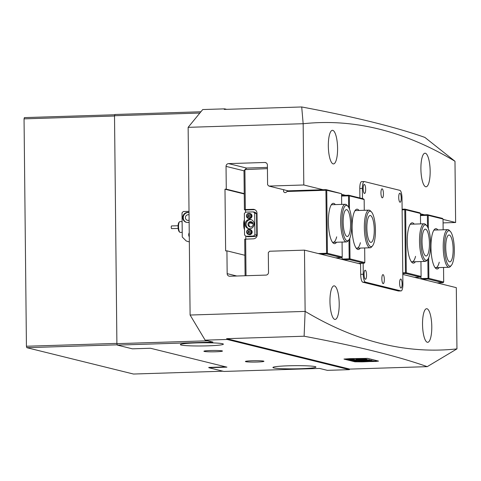 <?xml version="1.0" encoding="UTF-8"?>
<svg xmlns="http://www.w3.org/2000/svg" width="481" height="481" viewBox="0 0 481 481"><rect width="100%" height="100%" fill="white"/><g stroke="black" fill="none" stroke-linecap="round" stroke-linejoin="round"><path stroke-width="0.72" d="M365.674 227.723A17.749 4.864 88.2 0 0 372.48 245.893A17.749 4.864 88.2 0 0 375.451 230.14A17.749 4.864 88.2 0 0 371.41 211.887A17.749 4.864 88.2 0 0 365.674 227.723M372.48 245.893L371.56 246.951A18.825 5.159 -91.8 0 1 370.117 247.775A18.825 5.159 -91.8 0 1 364.339 227.681A18.825 5.159 -91.8 0 1 368.933 210.149A18.825 5.159 -91.8 0 1 370.424 210.882L371.41 211.887M366.859 228.018A13.444 3.686 -91.8 0 1 370.136 215.494A13.444 3.686 -91.8 0 1 374.26 229.846A13.444 3.686 -91.8 0 1 370.983 242.37A13.444 3.686 -91.8 0 1 366.859 228.018M420.845 241.36A17.749 4.864 88.2 0 0 427.657 259.524A17.749 4.864 88.2 0 0 430.621 243.777A17.749 4.864 88.2 0 0 426.581 225.517A17.749 4.864 88.2 0 0 420.845 241.36M427.657 259.524L426.737 260.588A18.825 5.159 -91.8 0 1 425.294 261.411A18.825 5.159 -91.8 0 1 419.516 241.318A18.825 5.159 -91.8 0 1 424.11 223.785A18.825 5.159 -91.8 0 1 425.601 224.519L426.581 225.517M422.035 241.648A13.444 3.686 -91.8 0 1 425.312 229.13A13.444 3.686 -91.8 0 1 429.437 243.482A13.444 3.686 -91.8 0 1 426.16 256.006A13.444 3.686 -91.8 0 1 422.035 241.648M189.057 214.899A2.826 2.706 -76.1 0 0 185.419 217.28A2.826 2.706 -76.1 0 0 189.111 220.16M189.021 211.345L183.297 211.526L182.016 212.903L182.269 237.037L186.189 240.939A17.478 16.757 -76.1 0 0 188.287 241.612A17.478 16.757 -76.1 0 0 189.34 241.835M189.243 232.732A4.034 3.866 -76.1 0 0 189.286 236.88M189.027 212.349L187.506 212.398A5.044 4.834 -76.1 0 0 186.351 222.318A5.044 4.834 -76.1 0 0 187.608 222.45L189.135 222.402M189.033 212.506L188.059 212.536A5.044 4.834 -76.1 0 0 186.628 222.378M439.087 267.58A20.166 5.525 -91.8 0 1 435.545 268.2A20.166 5.525 -91.8 0 1 430.958 247.456A20.166 5.525 -91.8 0 1 434.331 229.557A20.166 5.525 -91.8 0 1 437.902 229.954M434.932 267.436A18.825 5.159 88.2 0 0 435.81 267.683A18.825 5.159 88.2 0 0 439.249 262.193M415.386 261.724A20.166 5.525 -91.8 0 1 411.85 262.343A20.166 5.525 -91.8 0 1 407.257 241.6A20.166 5.525 -91.8 0 1 410.63 223.701A20.166 5.525 -91.8 0 1 414.201 224.098M411.231 261.58A18.825 5.159 88.2 0 0 412.115 261.826A18.825 5.159 88.2 0 0 415.548 256.337M428.667 257.816L428.878 278.367L443.692 282.028L443.542 267.442M443.145 229.792L443.031 219.017L428.222 215.356L428.361 228.685M420.46 214.929L427.567 214.706L442.382 218.368L443.031 219.017M427.567 214.706L428.222 215.356M428.878 278.367L428.24 279.058L422.276 279.251M437.091 282.906L443.055 282.72L428.24 279.058M443.055 282.72L443.692 282.028M414.502 277.327L420.466 277.14L405.651 273.479L402.789 273.569M402.116 209.217L404.978 209.127L419.793 212.782L420.442 213.438L405.633 209.776L406.289 272.787L421.103 276.449L420.947 261.55M420.55 223.899L420.442 213.438M402.783 272.847L405.459 272.763L404.798 209.752L402.122 209.836M451.358 265.38A17.749 4.864 88.2 0 0 454.323 249.633A17.749 4.864 88.2 0 0 450.282 231.373A17.749 4.864 88.2 0 0 444.546 247.216A17.749 4.864 88.2 0 0 451.358 265.38L450.438 266.444A18.825 5.159 -91.8 0 1 448.995 267.268A18.825 5.159 -91.8 0 1 443.217 247.174A18.825 5.159 -91.8 0 1 447.805 229.641L434.626 230.056A18.825 5.159 88.2 0 0 433.76 230.357M424.11 223.785L410.924 224.2A18.825 5.159 88.2 0 0 410.059 224.501M404.978 209.127L405.633 209.776M406.289 272.787L405.651 273.479M420.466 277.14L421.103 276.449M421.043 278.944L420.923 276.743M420.941 278.571L428.048 278.343L427.849 259.283M427.507 226.81L427.387 215.332L420.466 215.548M428.048 278.343L428.469 278.691M427.801 215.007L427.387 215.332M405.459 272.763L405.88 273.112M405.212 209.427L404.798 209.752M341.973 221.867A17.749 4.864 88.2 0 0 348.779 240.031A17.749 4.864 88.2 0 0 351.749 224.284A17.749 4.864 88.2 0 0 347.709 206.03A17.749 4.864 88.2 0 0 341.973 221.867M348.779 240.031L347.865 241.095A18.825 5.159 -91.8 0 1 346.422 241.919A18.825 5.159 -91.8 0 1 340.644 221.825A18.825 5.159 -91.8 0 1 345.232 204.293A18.825 5.159 -91.8 0 1 346.723 205.026L347.709 206.03M343.157 222.162A13.444 3.686 -91.8 0 1 346.434 209.638A13.444 3.686 -91.8 0 1 350.565 223.99A13.444 3.686 -91.8 0 1 347.282 236.514A13.444 3.686 -91.8 0 1 343.157 222.162M336.514 242.232A20.166 5.525 -91.8 0 1 332.972 242.851A20.166 5.525 -91.8 0 1 328.385 222.108A20.166 5.525 -91.8 0 1 331.752 204.209A20.166 5.525 -91.8 0 1 335.323 204.605M345.232 204.293L332.052 204.708A18.825 5.159 88.2 0 0 331.187 205.008M360.215 248.088A20.166 5.525 -91.8 0 1 356.674 248.713A20.166 5.525 -91.8 0 1 352.08 227.964A20.166 5.525 -91.8 0 1 355.453 210.065A20.166 5.525 -91.8 0 1 359.024 210.462M368.933 210.149L355.748 210.57A18.825 5.159 88.2 0 0 354.882 210.864M252.729 222.805L250.264 222.198M243.999 171.086L244.907 169.613L245.328 209.566L244.408 209.698L243.999 171.086M267.43 168.633L244.907 169.613M245.166 169.336L246.813 168.049L267.418 167.394M284.037 189.682L283.904 189.791A1.75 1.677 -76.1 0 0 284.788 192.568A1.75 1.677 -76.1 0 0 286.411 192.069L287.77 190.843L326.1 189.634L341.336 193.639L326.755 190.284L327.417 253.295L342.225 256.956L342.075 242.057M253.096 223.749L249.501 222.859M245.1 275.751L244.715 239.195L253.391 238.816A4.034 3.866 -76.1 0 0 257.227 234.674L256.998 213.221A4.034 3.866 -76.1 0 0 253.084 209.319L245.328 209.566M245.791 236.177L245.821 239.057M254.816 209.686A4.034 3.866 -76.1 0 0 254.563 209.686L245.514 209.975L245.538 212.235M245.514 209.975L244.408 209.698M341.678 204.407L341.57 193.945M335.624 257.834L341.588 257.648L326.779 253.986L320.815 254.172M341.588 257.648L342.225 256.956M327.417 253.295L326.779 253.986M326.1 189.634L326.755 190.284M341.582 195.442L348.689 195.214L363.504 198.875L364.159 199.525L349.344 195.863L349.483 209.199M245.635 239.063L246.019 275.721M318.224 253.535L326.587 253.271L325.926 190.26L286.947 191.486M349.789 238.323L350.006 258.88L349.368 259.572L364.177 263.227L359.006 263.39L360.582 263.78M349.368 259.572L343.404 259.758M350.006 258.88L364.814 262.536L364.664 247.949M364.267 210.299L364.159 199.525M332.353 242.093A18.825 5.159 88.2 0 0 333.237 242.334A18.825 5.159 88.2 0 0 336.676 236.844M356.054 247.949A18.825 5.159 88.2 0 0 356.938 248.19A18.825 5.159 88.2 0 0 360.377 242.707M364.177 263.227L364.814 262.536M348.689 195.214L349.344 195.863M342.165 259.451L342.045 257.251M342.063 259.079L349.176 258.85L348.972 239.791M348.635 207.317L348.515 195.839L341.588 196.056M326.587 253.271L327.002 253.619M326.334 189.935L325.926 190.26M348.923 195.514L348.515 195.839M349.176 258.85L349.591 259.199M401.208 198.034A4.503 1.233 88.2 0 0 399.477 193.422A4.503 1.233 88.2 0 0 398.725 197.42A4.503 1.233 88.2 0 0 399.747 202.056A4.503 1.233 88.2 0 0 401.208 198.034M365.656 189.249A4.503 1.233 88.2 0 0 363.931 184.638A4.503 1.233 88.2 0 0 363.173 188.636A4.503 1.233 88.2 0 0 364.201 193.272A4.503 1.233 88.2 0 0 365.656 189.249M383.429 193.645A4.503 1.233 88.2 0 0 381.704 189.033A4.503 1.233 88.2 0 0 380.952 193.031A4.503 1.233 88.2 0 0 381.974 197.661A4.503 1.233 88.2 0 0 383.429 193.645M402.104 283.838A4.503 1.233 88.2 0 0 400.378 279.227A4.503 1.233 88.2 0 0 399.621 283.225A4.503 1.233 88.2 0 0 400.649 287.86A4.503 1.233 88.2 0 0 402.104 283.838M366.552 275.054A4.503 1.233 88.2 0 0 364.826 270.442A4.503 1.233 88.2 0 0 364.075 274.441A4.503 1.233 88.2 0 0 365.097 279.076A4.503 1.233 88.2 0 0 366.552 275.054M384.331 279.449A4.503 1.233 88.2 0 0 382.599 274.837A4.503 1.233 88.2 0 0 381.848 278.836A4.503 1.233 88.2 0 0 382.876 283.465A4.503 1.233 88.2 0 0 384.331 279.449M363.161 263.263L363.275 274.242A7.395 2.026 88.2 0 0 365.392 282.125L400.944 290.909A7.395 2.026 88.2 0 0 401.094 290.921A7.395 2.026 88.2 0 0 402.898 284.037L402.002 198.232A7.395 2.026 88.2 0 0 399.885 190.356L364.339 181.571A7.395 2.026 88.2 0 0 364.183 181.553A7.395 2.026 88.2 0 0 362.379 188.438L362.488 198.623M360.576 263.341L360.69 274.326A7.395 2.026 88.2 0 0 362.806 282.203L398.358 290.987A7.395 2.026 88.2 0 0 398.515 291.005A7.395 2.026 88.2 0 0 398.665 290.981M361.754 181.65A7.395 2.026 88.2 0 0 361.598 181.632A7.395 2.026 88.2 0 0 359.794 188.522L359.89 197.986M204.281 351.425A9.277 0.685 -0.6 0 1 203.944 351.19A9.277 0.685 -0.6 0 1 212.241 350.475A9.277 0.685 -0.6 0 1 222.114 350.865A9.277 0.685 -0.6 0 1 222.444 350.998A9.277 0.685 -0.6 0 1 214.827 351.803A9.277 0.685 -0.6 0 1 204.281 351.425M245.755 361.676A9.277 0.685 -0.6 0 1 245.418 361.441A9.277 0.685 -0.6 0 1 253.715 360.726A9.277 0.685 -0.6 0 1 263.588 361.111A9.277 0.685 -0.6 0 1 263.919 361.249A9.277 0.685 -0.6 0 1 256.301 362.049A9.277 0.685 -0.6 0 1 245.755 361.676M244.42 219.871A5.58 1.527 88.2 0 0 243.657 224.585A5.58 1.527 88.2 0 0 244.522 229.696M222.541 343.729A21.513 1.587 179.4 0 0 198.863 342.839A21.513 1.587 179.4 0 0 180.351 344.606A21.513 1.587 179.4 0 0 181.181 345.033A21.513 1.587 179.4 0 0 204.858 345.923A21.513 1.587 179.4 0 0 223.37 344.155A21.513 1.587 179.4 0 0 222.541 343.729M315.115 366.606A21.513 1.587 179.4 0 0 291.438 365.716A21.513 1.587 179.4 0 0 272.925 367.484A21.513 1.587 179.4 0 0 273.761 367.911A21.513 1.587 179.4 0 0 297.438 368.801A21.513 1.587 179.4 0 0 315.945 367.033A21.513 1.587 179.4 0 0 315.115 366.606M431.788 326.665A16.805 4.606 88.2 0 0 426.629 308.724A16.805 4.606 88.2 0 0 422.528 324.374A16.805 4.606 88.2 0 0 427.687 342.316A16.805 4.606 88.2 0 0 431.788 326.665M430.158 171.14A16.805 4.606 88.2 0 0 425 153.198A16.805 4.606 88.2 0 0 420.899 168.855A16.805 4.606 88.2 0 0 426.058 186.796A16.805 4.606 88.2 0 0 430.158 171.14M339.207 303.788A16.805 4.606 88.2 0 0 334.048 285.846A16.805 4.606 88.2 0 0 329.954 301.497A16.805 4.606 88.2 0 0 335.113 319.438A16.805 4.606 88.2 0 0 339.207 303.788M337.584 148.262A16.805 4.606 88.2 0 0 332.419 130.321A16.805 4.606 88.2 0 0 328.325 145.977A16.805 4.606 88.2 0 0 333.483 163.919A16.805 4.606 88.2 0 0 337.584 148.262M402.801 274.435L456.307 287.656L456.95 348.887A2823.32 773.472 -91.8 0 1 305.122 311.369L304.112 336.225C356.68 346.073 397.727 356.217 427.242 366.654L349.771 369.101L349.314 369.655L327.345 370.346L319.564 368.428L223.93 371.446L208.826 367.712L208.82 367.37M427.242 366.654L456.95 348.887M454.984 161.267L424.843 137.392C395.322 126.954 354.281 116.811 301.713 106.968L303.162 123.749A2823.32 773.472 88.2 0 1 454.984 161.267L455.627 222.499L443.073 222.895M349.314 369.655L227.11 339.46L205.14 340.151L212.921 342.075L117.286 345.093L132.389 348.827L150.487 348.256L226.918 367.141L208.826 367.712M199.862 113.047L114.514 115.741L114.869 114.49L200.902 111.772M303.12 123.713L188.137 127.339L202.729 109.548L224.699 108.856L226.641 109.337M224.699 108.856L224.242 109.415L301.713 106.968M305.122 311.369L304.485 250.138L269.588 251.238L268.314 252.621L268.518 272.33A2.688 2.579 103.9 0 1 265.963 275.096L229.774 276.232A2.688 2.579 103.9 0 1 227.164 273.635L226.924 250.841L225.631 250.884L224.988 189.213L226.274 189.171L226.04 166.378A2.688 2.579 103.9 0 1 228.595 163.618L264.778 162.476A2.688 2.579 103.9 0 1 267.394 165.073L267.598 184.782L268.909 186.081L303.8 184.981L303.162 123.749M188.137 127.339L190.103 315.037L305.086 311.411M303.8 184.981L323.022 189.73M341.57 194.318L345.611 195.31M420.448 213.804L424.482 214.803M443.037 219.39L455.627 222.499M360.582 264.003L304.485 250.138M227.11 339.46L226.641 338.672L349.771 369.101M304.112 336.225L226.641 338.672M205.14 340.151L190.103 315.037M244.24 193.969L224.988 189.213M114.514 115.741L116.901 343.656L207.738 340.795M117.286 345.093L116.901 343.656M226.274 189.171L244.24 193.609M244.883 255.279L226.924 250.841M268.909 186.081L288.125 190.831M375.709 361.465L378.481 361.069L367.664 358.393L343.987 359.06L354.96 361.808L375.709 361.453M445.731 247.505A13.444 3.686 -91.8 0 1 449.013 234.987A13.444 3.686 -91.8 0 1 453.138 249.338A13.444 3.686 -91.8 0 1 449.861 261.862A13.444 3.686 -91.8 0 1 445.731 247.505M447.805 229.641A18.825 5.159 -91.8 0 1 449.302 230.375L450.282 231.373M179.756 232.191L179.142 231.565A4.708 1.287 -91.8 0 1 178.637 230.627A4.708 1.287 -91.8 0 1 178.078 226.094A4.708 1.287 -91.8 0 1 178.86 222.547L179.431 221.885A5.375 1.473 88.2 0 0 178.541 225.938A5.375 1.473 88.2 0 0 179.179 231.114A5.375 1.473 88.2 0 0 179.756 232.191A5.375 1.473 88.2 0 0 180.183 232.401L182.221 232.335M178.174 228.427L171.657 228.631A1.347 0.367 -91.8 0 1 171.404 228.313A1.347 0.367 -91.8 0 1 171.254 226.834A1.347 0.367 -91.8 0 1 171.573 225.944L178.09 225.739M182.107 221.579L179.846 221.651A5.375 1.473 88.2 0 0 179.431 221.885M244.432 220.779A4.708 1.287 88.2 0 0 244.21 220.484A4.708 1.287 88.2 0 0 244.168 220.442L244.21 220.484M117.214 344.823L26.816 347.679L26.431 346.248L116.895 343.392L114.514 116.005L24.05 118.861L24.405 117.611L114.791 114.761M208.82 367.442L225.697 366.841M222.968 371.206L133.465 374.032L26.816 347.679M26.431 346.248L24.05 118.861M376.34 361.297L374.368 361.207L376.34 361.297M375.451 361.075L377.591 361.171L375.451 361.075M363.804 361.496L368.506 360.972L374.29 361.081L361.087 360.834L366.245 360.924L362.884 361.315L363.804 361.496M363.197 361.261L373.803 360.954M363.065 359.89A5.58 0.409 179.4 0 0 367.105 359.451A5.58 0.409 179.4 0 0 366.979 359.367L356.277 359.704A5.58 0.409 179.4 0 0 363.065 359.89M357.034 359.668A5.58 0.409 179.4 0 0 363.065 359.752A5.58 0.409 179.4 0 0 367.033 359.385M356 360.684L352.513 360.714L356.03 360.66M352.513 360.642L352.85 360.606M354.936 360.534L355.351 360.491M356.68 360.924L353.09 360.846L356.68 360.906M357.167 361.117L354.719 361.249L357.167 361.117M359.301 361.429L355.838 361.538L359.367 361.465M349.663 358.652L362.62 361.868L355.05 361.796L344.143 359.139M349.663 358.664L344.155 359.06M359.602 361.724L356.421 361.67L360.131 361.652M354.93 360.347L351.461 360.455L354.99 360.383M353.499 360.215L350.204 360.131L353.902 360.107M351.954 360.233L352.278 360.149M352.813 359.866L348.899 359.824L352.85 359.746M351.461 359.529L347.553 359.487L351.497 359.415M350.114 359.199L346.2 359.157L350.144 359.079M367.574 358.411L378.469 361.141L363.269 361.844L350.306 358.646L367.574 358.375M363.359 359.024L365.692 358.952L361.417 358.501L363.359 359.024L365.253 358.844M357.275 358.814L359.968 358.832M360.864 360.353L369.582 359.914L361.586 359.992L358.76 360.299L360.864 360.353M364.448 359.391L366.775 359.313A5.58 0.409 179.4 0 0 360.564 359.115A5.58 0.409 179.4 0 0 355.946 359.566A5.58 0.409 179.4 0 0 356.072 359.65L366.017 359.217M371.963 360.503L368.338 360.612L371.963 360.503M363.552 360.473L371.542 360.401L363.552 360.473M376.623 361.105L374.867 361.165L376.653 360.984M350.102 358.64L362.788 361.73M359.836 360.425L371.104 360.287M368.777 360.588L372.102 360.534M358.411 359.445L364.448 359.253M356.024 359.499A5.58 0.409 179.4 0 0 356.072 359.517L358.369 359.457M360.864 360.221L369.137 359.806M358.868 360.227L360.792 360.233M353.078 358.766L357.269 358.682M361.411 360.822L366.245 360.924M361.736 358.489L363.359 358.892M359.86 361.58L358.393 361.724M359.415 361.736L358.417 361.682M359.024 361.496L355.976 361.532L359.145 361.405M354.647 360.413L351.599 360.449L354.774 360.323M250.589 226.99A2.688 2.579 -76.1 0 0 251.208 221.699A2.688 2.579 -76.1 0 0 247.998 224.038A2.688 2.579 -76.1 0 0 250.589 226.99M251.659 221.855A2.688 2.579 -76.1 0 0 250.391 226.99M249.687 228.77A4.708 4.509 -76.1 0 0 250.763 219.51A4.708 4.509 -76.1 0 0 245.142 223.605A4.708 4.509 -76.1 0 0 249.687 228.77M251.22 219.649A4.708 4.509 -76.1 0 0 248.978 228.734M253.637 236.021L245.887 236.267L247.733 236.724L255.489 236.478L253.637 236.021L254.918 234.644L256.77 235.101L255.489 236.478M245.887 236.267L244.576 234.968L244.354 213.516L245.635 212.133L253.385 211.893L255.237 212.349L256.541 213.648L256.77 235.101M256.541 213.648L254.689 213.191L254.918 234.644M254.689 213.191L253.385 211.893M248.761 216.859A1.01 0.968 103.9 0 1 249.441 214.971M252.008 215.957A2.555 2.447 103.9 0 1 248.936 218.512L248.292 218.356A2.555 2.447 103.9 0 1 246.446 215.951A2.555 2.447 103.9 0 1 249.513 213.396A2.555 2.447 103.9 0 1 251.359 215.795A2.555 2.447 103.9 0 1 248.292 218.356L246.434 215.945C246.675 214.075 247.703 213.221 249.513 213.396L250.162 213.558A2.555 2.447 103.9 0 1 252.008 215.957M248.575 216.865L248.064 215.981L248.611 214.953L249.417 214.929M249.356 214.827L249.928 215.819L249.38 216.841L248.262 216.877L247.691 215.885L248.238 214.863L249.356 214.827M248.064 215.981L247.691 215.885M248.611 214.953L248.238 214.863M248.93 232.948A1.01 0.968 103.9 0 1 249.609 231.06M252.176 232.046A2.555 2.447 103.9 0 1 249.104 234.602L248.461 234.445A2.555 2.447 103.9 0 1 246.615 232.04A2.555 2.447 103.9 0 1 249.687 229.485A2.555 2.447 103.9 0 1 251.527 231.884A2.555 2.447 103.9 0 1 248.461 234.445L246.603 232.034C246.843 230.158 247.871 229.311 249.687 229.485L250.33 229.641A2.555 2.447 103.9 0 1 252.176 232.046M248.743 232.954L248.232 232.064L248.779 231.042L249.585 231.018M249.531 230.916L250.096 231.902L249.549 232.93L248.43 232.966L247.859 231.974L248.406 230.952L249.531 230.916M248.232 232.064L247.859 231.974M248.779 231.042L248.406 230.952M188.059 212.536L187.506 212.398M254.563 209.686L253.084 209.319M398.358 290.987L400.944 290.909M362.806 282.203L365.392 282.125M360.69 274.326L363.275 274.242M359.794 188.522L362.379 188.438M244.144 170.851L226.04 166.378M228.595 163.618L246.741 168.103M266.083 162.794L264.778 162.476M227.164 273.635L236.784 276.016M246.681 215.921A2.219 2.128 -76.1 0 0 248.833 218.061A2.219 2.128 -76.1 0 0 250.944 215.783A2.219 2.128 -76.1 0 0 248.785 213.642A2.219 2.128 -76.1 0 0 246.681 215.921M246.849 232.01A2.219 2.128 -76.1 0 0 249.002 234.151A2.219 2.128 -76.1 0 0 251.112 231.872A2.219 2.128 -76.1 0 0 248.954 229.726A2.219 2.128 -76.1 0 0 246.849 232.01M356.938 248.19L370.117 247.775M412.115 261.826L425.294 261.411M188.287 241.612L189.34 241.871M333.237 242.334L346.422 241.919M398.515 291.005L401.094 290.921M361.598 181.632L364.183 181.553M435.81 267.683L448.995 267.268"/></g></svg>
